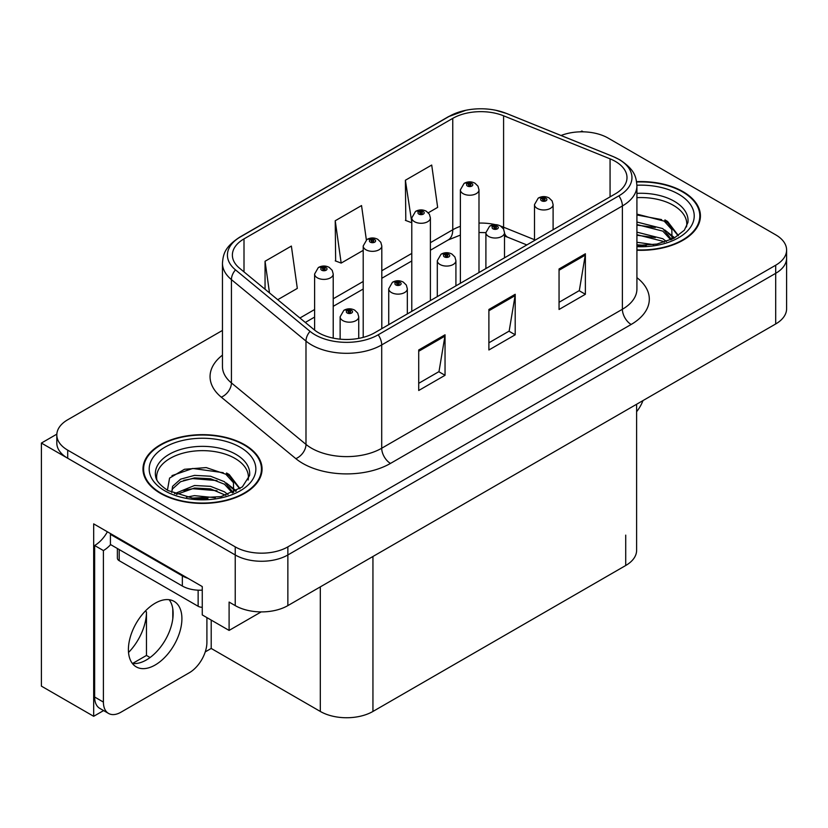 <?xml version="1.0" encoding="UTF-8"?>
<svg xmlns="http://www.w3.org/2000/svg" width="828" height="828" viewBox="0 0 828 828"><rect width="100%" height="100%" fill="white"/><g stroke="black" fill="none" stroke-linecap="round" stroke-linejoin="round"><path stroke-width="1.24" d="M103.593 710.579L93.678 716.303L93.678 523.876L202.26 586.566L202.26 614.925L229.097 630.418L229.097 602.07L235.235 605.61A37.208 21.487 0 0 0 287.865 605.61L775.701 323.955A37.208 21.487 0 0 0 786.6 308.772L786.6 258.129A37.208 21.487 0 0 1 775.701 273.323A37.208 21.487 0 0 0 786.6 258.129L786.6 250.025A37.208 21.487 0 0 0 775.701 234.831L608.176 138.11A37.208 21.487 0 0 0 561.053 135.492M261.182 611.902L229.097 630.418M583.274 131.838L581.867 131.021L580.459 131.838M222.453 330.424L67.71 419.765A37.208 21.487 0 0 0 56.811 434.959A37.208 21.487 0 0 0 67.71 450.153L235.235 546.873A37.208 21.487 0 0 0 287.865 546.873L287.865 554.967L775.701 273.323L287.865 554.967A37.208 21.487 0 0 1 235.235 554.967A37.208 21.487 0 0 0 287.865 554.967L287.865 605.61M93.678 716.303L41.4 686.133L41.4 443.063L235.235 554.967L67.71 458.246A37.208 21.487 0 0 1 56.811 443.063L56.811 434.959M56.842 434.141L41.4 443.063M636.618 404.261L636.618 550.32A37.208 21.487 180 0 1 625.72 565.503L372.942 711.449A37.208 21.487 180 0 1 320.312 711.449L211.202 648.448L211.202 620.089M172.793 618.806L172.793 608.828M211.202 648.448L205.24 651.895M132.542 663.487L146.473 655.445L150.075 657.525M128.537 652.474A39.692 22.915 120 0 0 146.473 611.892L145.231 611.167M146.473 655.445L146.473 611.892M636.918 250.242A59.544 34.372 0 0 0 700.426 215.942A59.544 34.372 0 0 0 682.996 191.641A59.544 34.372 0 0 0 636.587 181.663M244.622 444.729A59.544 34.372 0 0 0 179.738 437.277A59.544 34.372 0 0 0 142.985 469.041A59.544 34.372 0 0 0 160.425 493.343A59.544 34.372 0 0 0 225.309 500.795A59.544 34.372 0 0 0 262.062 469.041A59.544 34.372 0 0 0 244.622 444.729M143.606 472.188A59.544 34.372 0 0 0 143.399 473.088M615.37 161.408A39.692 22.915 180 0 1 626.993 177.606A39.692 22.915 180 0 1 615.37 193.814L374.691 332.763A39.692 22.915 180 0 1 314.112 329.71L239.561 268.231A39.692 22.915 180 0 1 232.378 255.086A39.692 22.915 180 0 1 244.001 238.888L452.761 118.363A39.692 22.915 180 0 1 503.59 115.796L610.07 158.841A39.692 22.915 180 0 1 615.37 161.408M618.878 159.38A44.65 25.782 0 0 0 612.917 156.492L506.436 113.446A44.65 25.782 0 0 0 495.713 110.259A44.65 25.782 0 0 0 465.936 110.259A44.65 25.782 0 0 0 449.252 116.334L240.493 236.86A44.65 25.782 0 0 0 235.494 269.876L310.045 331.355A44.65 25.782 0 0 0 378.199 334.791L618.878 195.843A44.65 25.782 0 0 0 618.878 159.38M418.72 349.985L418.72 390.495L445.04 375.301L445.04 334.791L418.72 349.985M418.72 383.312L438.995 371.606L444.926 336.137A9.926 5.734 -120 0 0 445.04 334.791M438.809 371.71L445.04 375.301M559.055 268.965L559.055 309.475L585.375 294.282L585.375 253.772L559.055 268.965M559.055 302.292L579.321 290.587L585.261 255.117A9.926 5.734 -120 0 0 585.375 253.772M579.145 290.69L585.375 294.282M488.893 309.475L488.893 349.985L515.202 334.791L515.202 294.282L488.893 309.475M488.893 342.802L509.158 331.096L515.099 295.627A9.926 5.734 -120 0 0 515.202 294.282M508.982 331.2L515.202 334.791M287.865 546.873L775.701 265.219A37.208 21.487 0 0 0 786.6 250.025M428.304 212.775L437.65 207.383L431.709 165.051L405.389 180.245L405.813 220.517M277.732 299.705L297.314 288.403L291.373 246.071L265.053 261.265L265.053 289.262M366.359 239.892L361.536 205.561L335.226 220.755L335.65 261.027M335.226 220.755L341.167 263.087L363.202 250.366M341.167 263.087L335.226 260.861M405.389 180.245L411.785 222.308M411.33 222.577L405.389 220.351M265.053 261.265L269.504 292.926M261.648 473.088A59.544 34.372 0 0 0 261.441 472.188M700.012 220A59.544 34.372 0 0 0 699.815 219.099M333.218 338.134L333.218 274.016A9.305 5.372 180 0 1 327.474 278.984A9.305 5.372 180 0 1 317.331 277.815A9.305 5.372 180 0 1 314.609 274.016L318.314 267.568A6.2 3.736 57.8 0 1 321.626 267.744A3.105 1.791 0 0 0 321.719 270.228A3.105 1.791 0 0 0 326.108 270.228A3.105 1.791 0 0 0 326.108 267.692A3.105 1.791 0 0 0 321.813 267.641L323.075 268.427A1.242 0.714 180 0 1 324.793 268.448A1.242 0.714 180 0 1 325.156 268.955A1.242 0.714 180 0 1 324.39 269.618A1.242 0.714 180 0 1 323.034 269.462A1.242 0.714 180 0 1 322.672 268.955A1.242 0.714 180 0 1 322.992 268.469L321.626 267.744M323.075 269.483L323.075 268.427M321.813 267.641A6.2 3.426 -117.9 0 0 318.915 267.216A6.2 3.426 -117.9 0 0 318.645 267.392M322.992 269.442L322.992 268.469M358.741 338.383L358.741 316.813A9.305 5.372 180 0 1 352.997 321.771A9.305 5.372 180 0 1 342.854 320.612A9.305 5.372 180 0 1 340.132 316.813L343.837 310.355A6.2 3.736 57.8 0 1 347.149 310.541A3.105 1.791 0 0 0 347.242 313.015A3.105 1.791 0 0 0 351.631 313.015A3.105 1.791 0 0 0 351.631 310.479A3.105 1.791 0 0 0 347.336 310.428L348.598 311.214A1.242 0.714 180 0 1 350.316 311.245A1.242 0.714 180 0 1 350.679 311.742A1.242 0.714 180 0 1 349.913 312.404A1.242 0.714 180 0 1 348.557 312.249A1.242 0.714 180 0 1 348.195 311.742A1.242 0.714 180 0 1 348.516 311.266L347.149 310.541M348.598 312.27L348.598 311.214M347.336 310.428A6.2 3.426 -117.9 0 0 344.438 310.003A6.2 3.426 -117.9 0 0 344.169 310.189M348.516 312.228L348.516 311.266M381.801 328.664L381.801 245.968A9.305 5.372 180 0 1 376.067 250.925A9.305 5.372 180 0 1 365.924 249.766A9.305 5.372 180 0 1 363.202 245.968L366.907 239.509A6.2 3.736 57.8 0 1 370.219 239.696A3.105 1.791 0 0 0 370.313 242.169A3.105 1.791 0 0 0 374.691 242.169A3.105 1.791 0 0 0 374.691 239.634A3.105 1.791 0 0 0 370.406 239.582L371.668 240.379A1.242 0.714 180 0 1 373.376 240.399A1.242 0.714 180 0 1 373.738 240.907A1.242 0.714 180 0 1 372.973 241.569A1.242 0.714 180 0 1 371.627 241.414A1.242 0.714 180 0 1 371.265 240.907A1.242 0.714 180 0 1 371.586 240.42L370.219 239.696M371.668 241.434L371.668 240.379M370.406 239.582A6.2 3.426 -117.9 0 0 367.508 239.168A6.2 3.426 -117.9 0 0 367.228 239.344M371.586 241.383L371.586 240.42M430.394 300.605L430.394 217.909A9.305 5.372 180 0 1 424.65 222.877A9.305 5.372 180 0 1 414.517 221.707A9.305 5.372 180 0 1 411.785 217.909L415.501 211.461A6.2 3.736 57.8 0 1 418.802 211.637A3.105 1.791 0 0 0 418.896 214.121A3.105 1.791 0 0 0 423.284 214.121A3.105 1.791 0 0 0 423.284 211.585A3.105 1.791 0 0 0 418.999 211.533L420.251 212.32A1.242 0.714 180 0 1 421.969 212.341A1.242 0.714 180 0 1 422.332 212.848A1.242 0.714 180 0 1 421.566 213.51A1.242 0.714 180 0 1 420.22 213.355A1.242 0.714 180 0 1 419.848 212.848A1.242 0.714 180 0 1 420.179 212.361L418.802 211.637M420.251 213.376L420.251 212.32M418.999 211.533A6.2 3.426 -117.9 0 0 416.101 211.109A6.2 3.426 -117.9 0 0 415.822 211.285M420.179 213.334L420.179 212.361M478.988 272.557L478.988 189.86A9.305 5.372 180 0 1 473.243 194.818A9.305 5.372 180 0 1 463.1 193.659A9.305 5.372 180 0 1 460.378 189.86L464.094 183.402A6.2 3.736 57.8 0 1 467.396 183.588A3.105 1.791 0 0 0 467.489 186.062A3.105 1.791 0 0 0 471.877 186.062A3.105 1.791 0 0 0 471.877 183.526A3.105 1.791 0 0 0 467.592 183.474L468.845 184.271A1.242 0.714 180 0 1 470.563 184.292A1.242 0.714 180 0 1 470.925 184.799A1.242 0.714 180 0 1 470.159 185.462A1.242 0.714 180 0 1 468.803 185.306A1.242 0.714 180 0 1 468.441 184.799A1.242 0.714 180 0 1 468.772 184.313L467.396 183.588M468.845 185.327L468.845 184.271M467.592 183.474A6.2 3.426 -117.9 0 0 464.684 183.06A6.2 3.426 -117.9 0 0 464.415 183.236M468.772 185.275L468.772 184.313M407.324 313.926L407.324 288.755A9.305 5.372 180 0 1 401.59 293.723A9.305 5.372 180 0 1 391.447 292.553A9.305 5.372 180 0 1 388.725 288.755L392.431 282.296A6.2 3.736 57.8 0 1 395.743 282.483A3.105 1.791 0 0 0 395.836 284.956A3.105 1.791 0 0 0 400.214 284.956A3.105 1.791 0 0 0 400.214 282.431A3.105 1.791 0 0 0 395.929 282.369L397.192 283.166A1.242 0.714 180 0 1 398.899 283.186A1.242 0.714 180 0 1 399.262 283.694A1.242 0.714 180 0 1 398.496 284.356A1.242 0.714 180 0 1 397.15 284.201A1.242 0.714 180 0 1 396.788 283.694A1.242 0.714 180 0 1 397.109 283.207L395.743 282.483M397.192 284.221L397.192 283.166M395.929 282.369A6.2 3.426 -117.9 0 0 393.031 281.955A6.2 3.426 -117.9 0 0 392.762 282.131M397.109 284.18L397.109 283.207M455.917 285.877L455.917 260.706A9.305 5.372 180 0 1 450.173 265.664A9.305 5.372 180 0 1 440.041 264.505A9.305 5.372 180 0 1 437.308 260.706L441.024 254.248A6.2 3.736 57.8 0 1 444.325 254.434A3.105 1.791 0 0 0 444.419 256.908A3.105 1.791 0 0 0 448.807 256.908A3.105 1.791 0 0 0 448.807 254.372A3.105 1.791 0 0 0 444.522 254.32L445.774 255.107A1.242 0.714 180 0 1 447.493 255.138A1.242 0.714 180 0 1 447.855 255.635A1.242 0.714 180 0 1 447.089 256.297A1.242 0.714 180 0 1 445.743 256.142A1.242 0.714 180 0 1 445.371 255.635A1.242 0.714 180 0 1 445.702 255.159L444.325 254.434M445.774 256.162L445.774 255.107M444.522 254.32A6.2 3.426 -117.9 0 0 441.624 253.896A6.2 3.426 -117.9 0 0 441.345 254.082M445.702 256.121L445.702 255.159M504.511 257.818L504.511 232.647A9.305 5.372 180 0 1 498.766 237.615A9.305 5.372 180 0 1 488.634 236.446A9.305 5.372 180 0 1 485.901 232.647L489.617 226.189A6.2 3.736 57.8 0 1 492.919 226.375A3.105 1.791 0 0 0 493.012 228.849A3.105 1.791 0 0 0 497.4 228.849A3.105 1.791 0 0 0 497.4 226.323A3.105 1.791 0 0 0 493.115 226.261L494.368 227.058A1.242 0.714 180 0 1 496.086 227.079A1.242 0.714 180 0 1 496.448 227.586A1.242 0.714 180 0 1 495.682 228.249A1.242 0.714 180 0 1 494.326 228.093A1.242 0.714 180 0 1 493.964 227.586A1.242 0.714 180 0 1 494.295 227.1L492.919 226.375M494.368 228.114L494.368 227.058M493.115 226.261A6.2 3.426 -117.9 0 0 490.207 225.847A6.2 3.426 -117.9 0 0 489.938 226.023M494.295 228.073L494.295 227.1M553.104 229.77L553.104 204.599A9.305 5.372 180 0 1 547.36 209.556A9.305 5.372 180 0 1 537.217 208.397A9.305 5.372 180 0 1 534.495 204.599L538.21 198.14A6.2 3.736 57.8 0 1 541.512 198.327A3.105 1.791 0 0 0 541.605 200.8A3.105 1.791 0 0 0 545.994 200.8A3.105 1.791 0 0 0 545.994 198.265A3.105 1.791 0 0 0 541.698 198.213L542.961 198.999A1.242 0.714 180 0 1 544.679 199.03A1.242 0.714 180 0 1 545.041 199.527A1.242 0.714 180 0 1 544.275 200.19A1.242 0.714 180 0 1 542.92 200.034L542.889 199.051L541.512 198.327M542.961 200.055L542.961 198.999M541.698 198.213A6.2 3.426 -117.9 0 0 538.8 197.788A6.2 3.426 -117.9 0 0 538.531 197.975M542.92 200.034A1.242 0.714 180 0 1 542.557 199.527A1.242 0.714 180 0 1 542.889 199.051M642.983 400.586A24.809 14.324 -60 0 1 636.618 411.702M155.157 665.008A37.829 21.838 120 0 0 179.873 631.671A37.829 21.838 120 0 0 174.077 601.356A37.829 21.838 120 0 0 155.157 603.229A37.829 21.838 120 0 0 130.441 636.566A37.829 21.838 120 0 0 136.247 666.882A37.829 21.838 120 0 0 155.157 665.008M169.171 599.72A37.829 21.838 -60 0 1 169.74 630.646A37.829 21.838 -60 0 1 146.39 659.947A37.829 21.838 -60 0 1 132.376 663.456M206.907 617.616L206.907 642.331A24.809 14.324 -60 0 1 189.364 672.709L120.95 712.204A24.809 14.324 -60 0 1 108.551 713.436A24.809 14.324 -60 0 1 103.407 702.082L103.407 550.568L94.64 545.507A24.809 14.324 120 0 0 107.392 531.793M110.631 544.607A24.809 14.324 -60 0 1 103.407 550.568M108.551 713.436L99.774 708.375A24.809 14.324 -60 0 1 94.64 697.021L94.64 545.507M187.966 578.317A24.809 14.324 180 0 1 182.346 575.884L110.424 534.36A24.809 14.324 0 0 0 111.169 533.977M182.346 575.884L182.346 586.017A24.809 14.324 0 0 0 202.26 590.147M110.424 534.36L110.424 544.493L182.346 586.017M636.918 197.654A45.892 26.496 180 0 1 673.34 205.313A45.892 26.496 180 0 1 686.515 226.924M671.994 239.251L671.839 229.615L664.211 221.138L636.918 214.11M636.639 182.015A58.923 34.02 180 0 1 682.551 191.889A58.923 34.02 180 0 1 699.815 215.942A58.923 34.02 180 0 1 636.918 249.88M636.918 242.283L653.665 244.643M636.918 244.809L646.285 245.43M636.918 232.15L662.824 238.733L666.426 241.517M636.918 234.686L662.824 241.269L664.232 242.231M636.918 222.028L662.824 228.611L671.518 239.468M636.918 224.554L662.824 231.136L670.763 239.809M636.918 214.99L661.603 219.586M664.356 220.879L667.565 222.701L678.163 235.742M636.918 225.123L655.352 227.493M668.196 233.237L674.002 238.247M636.918 235.245L655.352 237.615M636.918 245.378L643.252 245.574M664.925 219.906L667.565 221.438L678.391 235.587M664.646 229.884L674.727 237.853M156.896 480.012A45.892 26.496 180 0 1 182.688 453.247A45.892 26.496 180 0 1 234.976 458.401A45.892 26.496 180 0 1 248.141 480.012M233.62 492.339L233.465 482.703L225.837 474.227L206.234 467.582L184.458 469.279L169.574 478.098L167.422 490.217M244.188 444.988A58.923 34.02 180 0 1 261.441 469.041A58.923 34.02 180 0 1 225.071 500.464A58.923 34.02 180 0 1 160.86 493.095A58.923 34.02 180 0 1 143.606 469.041A58.923 34.02 180 0 1 179.976 437.608A58.923 34.02 180 0 1 244.188 444.988M186.497 497.162L194.497 495.63L215.301 497.731M193.773 498.249L207.921 498.518M174.532 493.685L194.497 485.508L210.55 486.346L224.45 491.822L228.052 494.606M176.467 494.419L194.497 488.034L210.55 488.882L225.858 495.33M171.727 492.484L172.566 486.346L180.597 479.164L194.497 475.375L210.55 476.224L224.45 481.699L233.144 492.556M171.603 491.842L172.566 488.882L180.597 481.699L194.497 477.911L210.55 478.75L224.45 484.225L232.389 492.898M117.379 548.509L117.379 558.165A6.2 3.581 0 0 0 119.201 560.691L198.14 606.272A6.2 3.581 0 0 0 202.26 607.317M171.976 475.614L192.758 468.462L223.229 472.674M225.992 473.968L229.201 475.789L239.789 488.841M183.712 480.344L192.758 478.594L216.988 480.582M229.832 486.326L235.638 491.335M183.712 490.476L192.758 488.717L216.988 490.714M197.002 498.518L204.889 498.663M226.551 472.995L229.201 474.527L240.027 488.675M226.272 482.972L236.363 490.942M775.701 323.955L775.701 265.219M235.235 605.61L235.235 546.873M372.942 711.449L372.942 556.488M625.72 565.503L625.72 535.126M320.312 711.449L320.312 586.876M636.918 277.659A62.017 35.811 180 0 1 631.153 324.462L390.485 463.411A12.399 7.162 60 0 1 381.708 448.227L622.387 309.268A49.618 28.649 0 0 0 636.918 289.013L636.918 185.71A49.618 28.649 180 0 1 622.387 205.965A12.399 7.162 -120 0 0 618.878 195.843M390.485 463.411A62.017 35.811 180 0 1 302.769 463.411A62.017 35.811 180 0 1 295.824 458.64L221.273 397.161A62.017 35.811 180 0 1 222.453 355.14M311.545 448.227A49.618 28.649 0 0 0 381.708 448.227L381.708 344.924A49.618 28.649 180 0 1 305.987 341.095L231.426 279.626A49.618 28.649 180 0 1 222.453 263.19L222.453 366.493A49.618 28.649 0 0 0 231.426 382.929L305.987 444.398A49.618 28.649 0 0 0 311.545 448.227M636.918 185.71C636.101 177.192 635.397 170.164 619.82 159.783L613.3 156.616A12.399 5.806 112 0 0 612.917 156.492M465.936 110.259L448.31 116.738A12.399 7.162 60 0 1 449.252 116.334M240.493 236.86A12.399 7.162 -120 0 0 239.561 237.253C224.336 247.293 223.198 254.579 222.453 263.19M235.494 269.876A12.399 8.301 129.5 0 0 231.426 279.626L231.426 382.929A12.399 8.301 -50.5 0 1 221.273 397.161M495.713 110.259L506.819 113.571A12.399 5.806 112 0 0 506.436 113.446M310.045 331.355A12.399 8.301 129.5 0 0 305.987 341.095L305.987 444.398A12.399 8.301 -50.5 0 1 295.824 458.64M378.199 334.791A12.399 7.162 60 0 1 381.708 344.924L622.387 205.965L622.387 309.268A12.399 7.162 60 0 0 631.153 324.462M67.71 450.153L67.71 458.246M244.001 238.888L244.001 271.905M610.07 158.841L610.07 196.878M503.59 115.796L503.59 227.203A39.692 22.915 0 0 0 500.723 226.147M534.495 239.696L503.59 227.203A22.325 10.453 -68 0 0 503.683 229.273M495.403 224.657A39.692 22.915 0 0 0 478.988 223.084M460.378 226.334A39.692 22.915 0 0 0 452.761 229.77L430.394 242.676M452.761 118.363L452.761 229.77A22.325 12.886 60 0 1 448.134 239.985L430.394 250.232M411.785 253.42L381.801 270.735M363.202 281.479L333.218 298.784M314.609 309.527L299.922 318.004M526.825 244.933L508.03 237.346A22.325 10.453 -68 0 1 504.511 233.217M488.893 310.759L515.099 295.627M559.055 270.249L585.261 255.117M418.72 351.269L444.926 336.137M103.407 702.082L94.64 697.021M636.918 193.369A47.165 27.231 180 0 1 674.24 201.245A47.165 27.231 180 0 1 687.933 222.453L684.363 230.184L673.806 238.35L656.904 244.074L636.918 245.512M636.908 185.234A53.334 30.791 180 0 1 678.608 194.176A53.334 30.791 180 0 1 689.372 228.787A53.334 30.791 180 0 1 636.918 246.651M673.319 205.354A48.376 27.924 180 0 1 674.199 205.82M155.478 475.541A47.165 27.231 180 0 1 182.916 448.817A47.165 27.231 180 0 1 235.876 454.334A47.165 27.231 180 0 1 249.57 475.541L242.335 486.916L221.055 496.624L192.541 498.104L167.908 490.507C154.598 481.679 155.912 476.555 155.478 475.541M240.234 447.265A53.334 30.791 180 0 1 240.234 490.807A53.334 30.791 180 0 1 164.803 490.807A53.334 30.791 180 0 1 164.803 447.265A53.334 30.791 180 0 1 240.234 447.265M234.955 458.443A48.376 27.924 180 0 1 235.825 458.909M198.14 606.272L198.14 590.178M119.201 560.691L119.201 549.554M448.31 116.738L239.561 237.253M613.3 156.616L506.819 113.571M508.03 237.346L504.511 236.052M485.901 268.562L485.901 232.647L478.988 232.513M460.378 235.09L448.134 239.985M411.785 260.975L381.801 278.28M363.202 289.024L333.218 306.339M314.609 317.083L305.315 322.444M333.218 274.016L332.204 270.332L329.202 267.382C325.797 265.622 322.361 265.56 318.915 267.216M314.609 330.103L314.609 274.016M358.741 316.813L357.727 313.119L354.726 310.169C351.32 308.409 347.884 308.358 344.438 310.003M340.132 339.169L340.132 316.813M381.801 245.968L380.797 242.273L377.796 239.333C374.38 237.564 370.954 237.512 367.508 239.168M363.202 337.389L363.202 245.968M430.394 217.909L429.39 214.224L426.389 211.275C422.973 209.515 419.548 209.453 416.101 211.109M411.785 311.349L411.785 217.909M478.988 189.86L477.984 186.165L474.982 183.226C471.567 181.456 468.141 181.404 464.684 183.06M460.378 283.3L460.378 189.86M407.324 288.755L406.32 285.06L403.319 282.12C399.903 280.361 396.477 280.299 393.031 281.955M388.725 324.669L388.725 288.755M455.917 260.706L454.914 257.011L451.912 254.061C448.497 252.302 445.071 252.25 441.624 253.896M437.308 296.61L437.308 260.706M504.511 232.647L503.507 228.952L500.505 226.013C497.09 224.253 493.664 224.191 490.207 225.847M553.104 204.599L552.1 200.904L549.088 197.954C545.683 196.195 542.247 196.143 538.8 197.788M534.495 240.503L534.495 204.599M699.815 215.942L699.815 220.89M261.441 469.041L261.441 473.989M143.606 469.041L143.606 473.989"/></g></svg>
